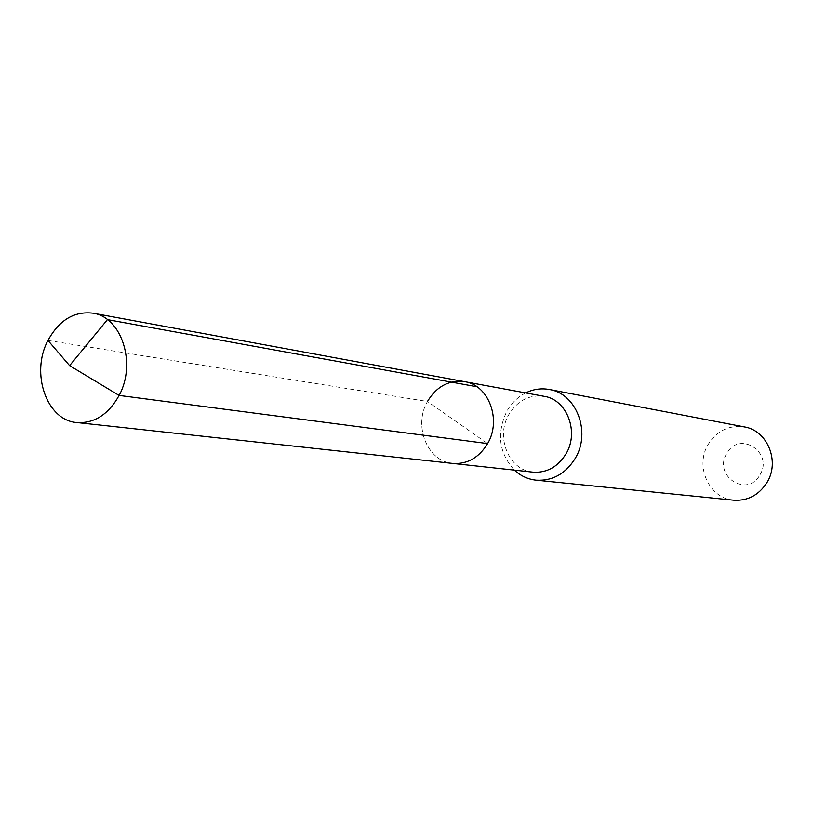 <?xml version="1.0" encoding="UTF-8"?>
<svg xmlns="http://www.w3.org/2000/svg" width="813" height="813" viewBox="0 0 813 813"><rect width="100%" height="100%" fill="white"/><g stroke="black" fill="none" stroke-linecap="round" stroke-linejoin="round"><path stroke-width="0.61" stroke-dasharray="4.07 3.05" d="M464.741 381.683C449.05 379.752 436.632 386.348 427.475 401.48C413.065 425.819 427.445 461.642 452.78 463.43C427.445 461.642 413.065 425.819 427.475 401.48L487.617 443.593M533.054 472.16C509.009 470.453 495.239 437.13 508.847 414.559C517.495 400.545 529.263 394.468 544.151 396.317M525.686 392.913C517.779 396.957 511.489 403.085 506.834 411.297C496.418 433.441 498.938 453.054 514.385 470.127M733.722 500.198C709.058 498.593 694.526 466.093 708.306 444.254C717.096 430.656 729.149 424.884 744.444 426.937M759.84 475.046C774.169 452.526 739.281 430.057 726.832 453.41C712.666 475.544 746.995 498.42 759.84 475.046M47.957 340.444L427.475 401.48"/><path stroke-width="1.22" d="M427.475 401.48C436.632 386.348 449.05 379.752 464.741 381.683L544.151 396.317C566.895 399.529 579.405 431.916 566.021 453.837C557.881 466.926 546.895 473.034 533.054 472.16L452.78 463.43C467.363 464.335 478.979 457.719 487.617 443.593C501.814 419.904 488.704 385.037 464.741 381.683C488.704 385.037 501.814 419.904 487.617 443.593L119.115 395.433L487.617 443.593C478.979 457.719 467.363 464.335 452.78 463.43L76.879 422.547C46.595 420.504 30.325 373.126 47.957 340.444C59.166 320.098 74.135 311.013 92.875 313.168C121.544 316.979 136.716 363.421 119.115 395.433C108.414 414.508 94.328 423.543 76.879 422.547M549.375 389.508L744.444 426.937C767.492 430.433 780.267 461.703 766.883 482.688C758.773 495.188 747.716 501.021 733.722 500.198L536.102 480.178C552.545 481.113 565.604 473.816 575.289 458.278C591.264 432.14 576.437 393.522 549.375 389.508C541.234 388.025 533.338 389.163 525.686 392.913M536.102 480.178C527.881 479.264 520.645 475.92 514.385 470.127M476.946 386.754L107.428 319.631L69.613 365.626L119.115 395.433L69.613 365.626L47.957 340.444M464.741 381.683L92.875 313.168"/></g></svg>
